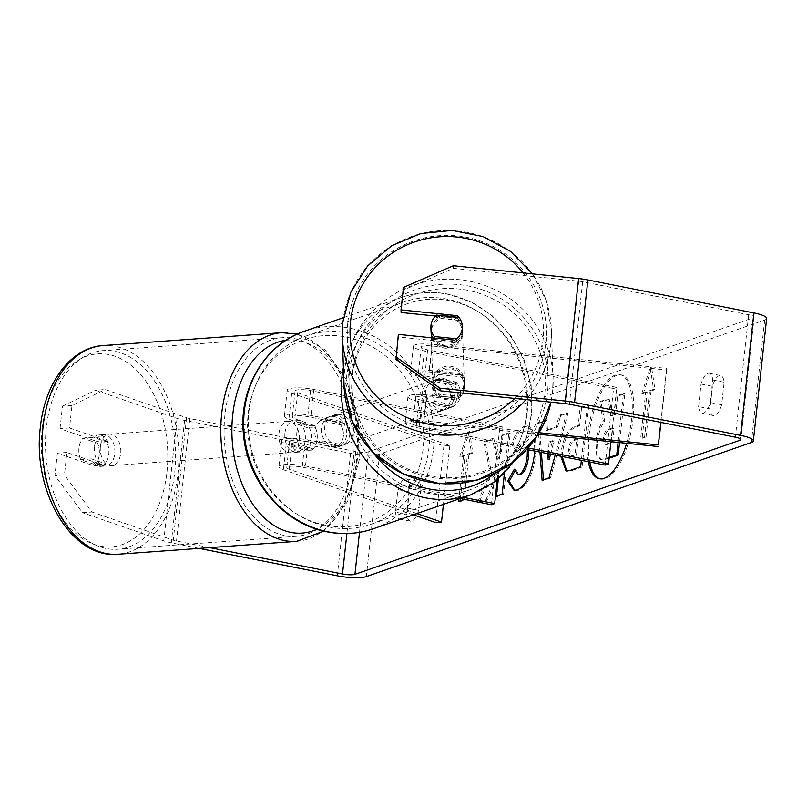 <?xml version="1.0" encoding="UTF-8"?>
<svg xmlns="http://www.w3.org/2000/svg" width="807" height="807" viewBox="0 0 807 807"><rect width="100%" height="100%" fill="white"/><g stroke="black" fill="none" stroke-linecap="round" stroke-linejoin="round"><path stroke-width="0.61" stroke-dasharray="4.04 3.03" d="M459.455 375.094L429.274 371.997A11.005 2.25 -173.8 0 0 418.409 373.076A11.005 2.25 -173.8 0 0 424.805 375.85L456.096 382.074A15.726 14.143 -109.2 0 1 453.433 406.557L422.142 400.343A11.005 2.25 6.2 0 1 415.746 397.569A11.005 2.25 6.2 0 1 426.61 396.489L456.802 399.576A15.726 15.394 -2.1 0 0 459.455 375.094L459.405 373.47L429.213 370.373A18.874 3.864 -173.8 0 0 410.592 372.229A18.874 3.864 -173.8 0 0 421.547 376.99L452.848 383.204A15.726 14.143 -109.2 0 1 450.185 407.696L418.894 401.472A18.874 3.864 6.2 0 1 407.928 396.721A18.874 3.864 6.2 0 1 426.55 394.865L456.742 397.962A15.726 15.394 -2.1 0 0 459.405 373.47M539.106 432.713L423.725 420.881A18.874 3.864 -173.8 0 0 405.104 422.747A18.874 3.864 -173.8 0 0 416.059 427.498L526.759 449.479M538.188 434.237L423.786 422.505A11.005 2.25 -173.8 0 0 412.922 423.594A11.005 2.25 -173.8 0 0 419.317 426.368L528.101 447.976M605.25 465.074L613.562 388.54L424.381 350.964A18.874 3.864 -173.8 0 1 413.416 346.213A18.874 3.864 -173.8 0 1 432.038 344.347L666.673 368.406L666.723 370.02L432.098 345.971A11.005 2.25 -173.8 0 0 421.234 347.06A11.005 2.25 -173.8 0 0 427.629 349.835L616.81 387.41L610.919 441.691M613.562 388.54L616.81 387.41M666.673 368.406L660.802 422.384M666.723 370.02L661.034 422.424M453.433 406.557L450.185 407.696M456.096 382.074L452.848 383.204M456.802 399.576L456.742 397.962M311.754 450.094A15.726 10.239 85.9 0 0 317.141 439.25A15.726 10.239 85.9 0 0 314.417 425.602L294.837 418.813A11.005 2.25 6.2 0 1 292.225 417.017A11.005 2.25 6.2 0 1 307.729 416.624L339.021 422.838A15.726 14.143 -109.2 0 1 336.358 447.33L305.066 441.116A11.005 2.25 -173.8 0 0 289.572 441.51A11.005 2.25 -173.8 0 0 292.184 443.305L311.754 450.094L305.803 450.518A15.726 10.239 85.9 0 0 311.189 439.684A15.726 10.239 85.9 0 0 308.466 426.025L288.886 419.237A18.874 3.864 6.2 0 1 284.407 416.17A18.874 3.864 6.2 0 1 310.977 415.494L342.269 421.708A15.726 14.143 -109.2 0 1 339.616 446.2L308.314 439.986A18.874 3.864 -173.8 0 0 281.754 440.662A18.874 3.864 -173.8 0 0 286.223 443.729L305.803 450.518M413.366 514.826L283.398 469.755A18.874 3.864 6.2 0 1 278.919 466.678A18.874 3.864 6.2 0 1 305.49 466.002L463.46 497.374M416.947 513.575L289.35 469.321A11.005 2.25 6.2 0 1 286.737 467.535A11.005 2.25 6.2 0 1 302.242 467.132L460.212 498.514M499.735 428.174L310.554 390.608A11.005 2.25 6.2 0 0 295.059 391.002A11.005 2.25 6.2 0 0 297.662 392.787L449.822 445.555L443.87 445.989L291.71 393.221A18.874 3.864 6.2 0 1 287.242 390.154A18.874 3.864 6.2 0 1 313.802 389.468L502.993 427.044L499.735 428.174L491.423 504.708M502.993 427.044L497.233 480.034M443.87 445.989L435.558 522.522M449.822 445.555L443.436 504.355M336.358 447.33L339.616 446.2M339.021 422.838L342.269 421.708M314.417 425.602L308.466 426.025M94.449 446.816A15.726 10.239 85.9 0 0 105.727 466.022A15.726 10.239 85.9 0 0 114.735 453.857A15.726 10.239 85.9 0 0 103.457 434.65A15.726 10.239 85.9 0 0 94.449 446.816M95.196 464.681A15.726 10.239 85.9 0 0 99.261 454.966A15.726 10.239 85.9 0 0 97.526 443.245L83.04 438.221A15.726 10.239 85.9 0 0 78.975 447.935A15.726 10.239 85.9 0 0 80.71 459.657L95.196 464.681L105.909 463.904A15.726 10.239 85.9 0 1 100.966 466.365A15.726 10.239 85.9 0 1 91.423 458.88L80.71 459.657M296.855 432.219A15.726 10.239 85.9 0 0 298.59 443.941L291.448 444.455A15.726 10.239 85.9 0 0 300.991 451.94A15.726 10.239 85.9 0 0 305.934 449.479L313.076 448.964A15.726 10.239 85.9 0 0 317.141 439.25A15.726 10.239 85.9 0 0 315.406 427.528L308.264 428.043A15.726 10.239 85.9 0 0 298.721 420.558A15.726 10.239 85.9 0 0 293.778 423.019L300.92 422.505A15.726 10.239 85.9 0 0 296.855 432.219M284.952 433.077A15.726 10.239 85.9 0 0 296.23 452.283A15.726 10.239 85.9 0 0 305.238 440.108A15.726 10.239 85.9 0 0 293.96 420.901A15.726 10.239 85.9 0 0 284.952 433.077M313.076 448.964L298.59 443.941M300.92 422.505L315.406 427.528M103.457 434.65L98.696 434.993A15.726 10.239 85.9 0 1 108.239 442.478L97.526 443.245M98.696 434.993A15.726 10.239 85.9 0 0 93.753 437.455L83.04 438.221M108.239 442.478L93.753 437.455M91.423 458.88L105.909 463.904M291.448 444.455L305.934 449.479M308.264 428.043L293.778 423.019M279 433.51A15.726 10.239 85.9 0 0 290.268 452.707A15.726 10.239 85.9 0 0 299.286 440.541A15.726 10.239 85.9 0 0 288.008 421.335A15.726 10.239 85.9 0 0 279 433.51M100.401 446.392A15.726 10.239 85.9 0 0 111.679 465.599A15.726 10.239 85.9 0 0 120.687 453.423A15.726 10.239 85.9 0 0 109.419 434.216A15.726 10.239 85.9 0 0 100.401 446.392M174.746 472.176A99.564 64.832 85.9 0 0 103.387 350.601A99.564 64.832 85.9 0 0 46.342 427.639A99.564 64.832 85.9 0 0 117.711 549.214A99.564 64.832 85.9 0 0 174.746 472.176M353.345 459.294A99.564 64.832 85.9 0 0 281.976 337.719A99.564 64.832 85.9 0 0 224.941 414.758A99.564 64.832 85.9 0 0 296.3 536.332A99.564 64.832 85.9 0 0 353.345 459.294M626.676 443.305A53.05 20.538 -78.8 0 0 619.998 374.68A53.05 20.538 -78.8 0 0 615.277 375.084A53.05 20.538 -78.8 0 0 592.974 409.088A53.05 20.538 -78.8 0 0 588.303 461.705M600.055 478.854A53.05 20.538 -78.8 0 0 600.751 479.025A53.05 20.538 -78.8 0 0 605.482 478.622A53.05 20.538 -78.8 0 0 632.264 425.168A53.05 20.538 -78.8 0 0 621.42 374.962A53.05 20.538 -78.8 0 0 616.699 375.366A53.05 20.538 -78.8 0 0 594.396 409.371A53.05 20.538 -78.8 0 0 589.725 461.987M395.491 512.132A15.726 6.093 -78.8 0 0 399.011 518.851A15.726 6.093 -78.8 0 0 400.413 518.73A15.726 6.093 -78.8 0 0 407.202 508.057L409.643 485.532A15.726 6.093 -78.8 0 0 406.133 478.813A15.726 6.093 -78.8 0 0 397.942 489.607L395.491 512.132L406.869 514.392A15.726 6.093 -78.8 0 0 410.39 521.11A15.726 6.093 -78.8 0 0 411.792 520.989A15.726 6.093 -78.8 0 0 418.581 510.317L421.032 487.791A15.726 6.093 -78.8 0 0 417.512 481.073A15.726 6.093 -78.8 0 0 409.32 491.867L406.869 514.392M698.59 406.587L701.031 384.061A15.726 6.093 101.2 0 1 709.232 373.268A15.726 6.093 101.2 0 1 712.742 379.976L710.291 402.511A15.726 6.093 101.2 0 1 703.502 413.184A15.726 6.093 101.2 0 1 702.1 413.305A15.726 6.093 101.2 0 1 698.59 406.587L709.968 408.846L712.42 386.321A15.726 6.093 101.2 0 1 720.611 375.527A15.726 6.093 101.2 0 1 724.121 382.246L721.67 404.771A15.726 6.093 101.2 0 1 714.881 415.444A15.726 6.093 101.2 0 1 713.479 415.565A15.726 6.093 101.2 0 1 709.968 408.846M435.548 316.031L457.418 318.271L457.377 317.232M457.418 318.271A15.726 15.394 177.9 0 1 454.755 342.763L398.456 336.993L398.355 334.391M504.415 473.487L508.834 432.845L501.621 435.356L499.906 451.184L496.517 459.012L492.441 438.554L483.786 441.57L490.172 472.922L477.754 501.994M478.823 502.206L486.016 499.704L497.667 471.742L495.458 496.416M539.964 452.102L537.744 422.777L545.421 420.104L546.127 430.313L556.215 426.802L559.221 415.302L566.665 412.71L555.155 455.128M403.46 287.433L403.55 290.036L453.352 268.327L578.7 281.179A9.442 1.927 6.2 0 1 582.674 281.764L748.664 314.73A9.442 1.927 6.2 0 1 754.142 317.111A9.442 1.927 6.2 0 1 753.294 317.787L368.244 451.88A9.442 1.927 6.2 0 1 355.806 451.537L189.816 418.571A9.442 1.927 6.2 0 1 186.578 417.733L105.293 389.539L71.984 405.497L69.543 427.962L60.021 428.658L96.527 441.318A15.726 10.239 85.9 0 1 93.874 465.81L57.358 453.141L54.916 475.616L64.439 474.93L91.988 511.991L82.465 512.677L54.916 475.616M460.373 498.544L465.024 455.773L463.601 455.491L459.697 456.843L468.141 430.948L471.409 452.767L467.505 454.129L462.633 498.988M463.601 455.491L458.88 498.978M649.625 390.709L653.529 389.347L650.26 367.528L641.817 393.423L645.721 392.071L640.728 437.989L644.632 436.627L649.625 390.709L651.047 390.992L646.054 436.91L644.632 436.627M560.764 456.237L561.057 452.697C563.135 437.959 567.664 429.314 574.634 426.762L578.205 425.521L580.112 408.029L587.314 405.518L581.363 460.323M527.445 449.62L524.106 441.58L522.775 441.701C520.212 442.841 517.993 445.999 516.097 451.184L511.658 443.981C514.775 434.63 519.123 428.688 524.681 426.146L527.717 425.874L533.75 433.44L534.859 451.093M766.65 318.472A22.021 4.499 6.2 0 1 764.673 320.046L379.623 454.139A22.021 4.499 6.2 0 1 350.601 453.352L184.611 420.386A22.021 4.499 6.2 0 1 177.056 418.419L95.771 390.225L105.293 389.539M71.984 405.497L62.462 406.183L60.021 428.658M62.462 406.183L95.771 390.225M199.218 548.377L171.316 542.839A22.021 4.499 6.2 0 1 163.75 540.872L82.465 512.677M69.543 427.962L106.06 440.632A15.726 10.239 -94.1 0 1 103.397 465.125L66.88 452.455L64.439 474.93M66.88 452.455L57.358 453.141M209.729 547.62L176.511 541.023A9.442 1.927 6.2 0 1 173.273 540.186L91.988 511.991M398.456 336.993L396.015 359.458M453.352 268.327L453.262 265.735M403.55 290.036L401.109 312.501M454.755 342.763L454.664 340.171M701.031 384.061L712.42 386.321M712.742 379.976L724.121 382.246M710.291 402.511L721.67 404.771M103.397 465.125L93.874 465.81M106.06 440.632L96.527 441.318M397.942 489.607L409.32 491.867M409.643 485.532L421.032 487.791M407.202 508.057L418.581 510.317M609.124 458.235L602.123 459.778L598.088 455.662L596.666 455.38L595.929 441.722C597.109 432.32 599.581 425.41 603.333 421.012L599.44 401.785L607.782 398.88L611.01 415.635L614.177 414.536L616.195 395.955L623.428 393.433L618.101 442.428M598.088 455.662L597.351 442.004C598.532 432.602 601.003 425.692 604.756 421.294L600.862 402.068L599.44 401.785M609.204 457.418L600.701 459.496L596.666 455.38M607.782 398.88L609.204 399.162L612.432 415.918L615.6 414.818L617.617 396.237L624.85 393.715L619.544 442.569M624.85 393.715L623.428 393.433M617.617 396.237L616.195 395.955M615.6 414.818L614.177 414.536M612.432 415.918L611.01 415.635M609.204 399.162L600.862 402.068M604.756 421.294L603.333 421.012M465.024 455.773L461.12 457.125L469.573 431.231L468.141 430.948M469.573 431.231L472.831 453.05L471.409 452.767M472.831 453.05L468.928 454.412L467.505 454.129M468.928 454.412L463.934 500.33L462.512 500.047M460.121 500.885L460.04 501.692L463.934 500.33M460.04 501.692L458.618 501.409M461.12 457.125L459.697 456.843M646.054 436.91L642.15 438.272L640.728 437.989M651.047 390.992L654.951 389.63L651.683 367.81L643.24 393.705L647.143 392.353L642.15 438.272M647.143 392.353L645.721 392.071M643.24 393.705L641.817 393.423M651.683 367.81L650.26 367.528M654.951 389.63L653.529 389.347M550.525 454.2L553.995 440.975L552.573 440.693L546.773 442.72L547.439 453.595M553.995 440.975L548.195 443.003L546.773 442.72M548.195 443.003L549.194 459.294M541.386 452.384L539.167 423.06L546.843 420.386L547.549 430.595L557.637 427.085L556.215 426.802M557.637 427.085L560.643 415.585L559.221 415.302M560.643 415.585L568.088 412.992L566.665 412.71M568.088 412.992L550.424 478.107L549.002 477.825M550.424 478.107L543.514 480.508L542.092 480.226M543.514 480.508L543.454 479.751M539.167 423.06L537.744 422.777M546.843 420.386L545.421 420.104M547.549 430.595L546.127 430.313M549.103 453.917L552.573 440.693M568.33 449.57L570.176 456.328L575.008 454.997L576.763 438.816L573.343 440.007C570.66 441.177 568.996 444.314 568.35 449.398L569.752 449.862L571.598 456.611L576.43 455.279L575.008 454.997M576.43 455.279L578.185 439.099L576.763 438.816M578.185 439.099L574.766 440.289C572.082 441.459 570.418 444.596 569.772 449.681L569.752 449.862M562.186 456.52L562.479 452.979C564.557 438.241 569.086 429.596 576.057 427.044L579.628 425.803L578.205 425.521M579.628 425.803L581.534 408.312L580.112 408.029M581.534 408.312L588.737 405.8L587.314 405.518M588.737 405.8L582.089 467.021L580.667 466.739M582.089 467.021L570.942 470.905L566.796 471.066M496.487 496.053L496.396 496.86L503.608 494.358L510.256 433.127L503.043 435.639L501.329 451.466L497.939 459.294L493.864 438.837L485.209 441.853L491.604 473.205L478.894 502.963L477.472 502.68M491.604 473.205L490.172 472.922M485.209 441.853L483.786 441.57M493.864 438.837L492.441 438.554M497.939 459.294L496.517 459.012M501.329 451.466L499.906 451.184M503.043 435.639L501.621 435.356M510.256 433.127L508.834 432.845M503.608 494.358L502.186 494.076M496.396 496.86L494.973 496.577M478.894 502.963L487.438 499.987L499.089 472.024L498.322 479.126M499.089 472.024L497.667 471.742M487.438 499.987L486.016 499.704M528.867 449.903L525.528 441.863L524.197 441.984C521.635 443.124 519.415 446.281 517.519 451.466L513.081 444.264C516.198 434.912 520.545 428.971 526.103 426.429L529.14 426.157L535.344 434.348L536.06 453.595C533.306 473.346 527.586 485.552 518.891 490.212L514.735 490.363M514.876 471.066L515.734 469.513L514.311 469.23M515.734 469.513L519.163 474.849M517.519 451.466L516.097 451.184M513.081 444.264L511.658 443.981M611.232 441.722L612.735 427.861L607.964 429.516C605.421 430.585 603.868 433.46 603.303 438.14L604.998 444.385L610.808 442.7M604.725 438.423L606.42 444.667L612.553 442.861L614.157 428.144L609.386 429.798C606.844 430.867 605.29 433.742 604.725 438.423L603.303 438.14M614.157 428.144L612.735 427.861M612.553 442.861L611.131 442.579M432.602 337.901A15.726 15.394 -2.1 0 0 462.482 330.618A15.726 15.394 -2.1 0 0 431.12 329.579A15.726 15.394 -2.1 0 0 431.039 331.748M436.607 315.103L436.708 318.019A15.726 15.394 -2.1 0 1 459.052 320.308L458.941 317.393M438.736 374.519A15.726 15.394 -2.1 0 0 436.416 395.944L436.345 393.998A15.726 15.394 -2.1 0 0 458.679 396.287L458.749 398.234A15.726 15.394 -2.1 0 0 461.079 376.808L461.009 374.852A15.726 15.394 -2.1 0 0 438.665 372.562L438.736 374.519L461.079 376.808M464.267 384.727A15.726 15.394 -2.1 0 0 449.186 367.75A15.726 15.394 -2.1 0 0 432.905 383.688A15.726 15.394 -2.1 0 0 464.267 384.727M458.749 398.234L436.416 395.944M456.621 338.819L456.722 341.744A15.726 15.394 -2.1 0 1 434.378 339.454L434.337 338.083M459.052 320.308L436.708 318.019M434.378 339.454L456.722 341.744M436.345 393.998L458.679 396.287M461.009 374.852L438.665 372.562M464.207 383.103A15.726 15.394 -2.1 0 0 449.126 366.126A15.726 15.394 -2.1 0 0 432.855 382.064A15.726 15.394 -2.1 0 0 464.207 383.103M462.461 334.411A15.726 15.394 -2.1 0 0 447.381 317.423A15.726 15.394 -2.1 0 0 431.099 333.372A15.726 15.394 -2.1 0 0 462.461 334.411M347.817 322.659A99.564 97.415 -2.1 0 0 347.323 336.378A99.564 97.415 -2.1 0 0 443.295 430.171A99.564 97.415 -2.1 0 0 545.825 342.955A99.564 97.415 -2.1 0 0 546.319 329.226A99.564 97.415 -2.1 0 0 450.346 235.442A99.564 97.415 -2.1 0 0 347.817 322.659M349.562 371.351A99.564 97.415 -2.1 0 0 349.068 385.08A99.564 97.415 -2.1 0 0 445.05 478.864A99.564 97.415 -2.1 0 0 547.57 391.647A99.564 97.415 -2.1 0 0 548.074 377.928A99.564 97.415 -2.1 0 0 452.091 284.135A99.564 97.415 -2.1 0 0 349.562 371.351M441.389 379.583A15.726 14.143 70.8 0 0 434.549 380.026A15.726 14.143 70.8 0 0 425.521 395.823A15.726 14.143 70.8 0 0 438.06 410.188A15.726 14.143 70.8 0 0 444.899 409.734A15.726 14.143 70.8 0 0 453.938 393.947A15.726 14.143 70.8 0 0 441.389 379.583M434.912 401.321L431.009 402.673A15.726 14.143 70.8 0 0 440.662 409.29A15.726 14.143 70.8 0 0 447.502 408.836A15.726 14.143 70.8 0 0 451.325 406.708L455.229 405.356A15.726 14.143 70.8 0 0 457.549 383.92L437.233 379.885A15.726 14.143 70.8 0 0 434.912 401.321L455.229 405.356M437.233 379.885L433.339 381.247A15.726 14.143 70.8 0 1 437.152 379.129A15.726 14.143 70.8 0 1 443.991 378.675A15.726 14.143 70.8 0 1 453.655 385.282L457.549 383.92M320.157 420.659A15.726 14.143 70.8 0 0 317.837 442.085L321.741 440.723A15.726 14.143 70.8 0 0 331.395 447.34A15.726 14.143 70.8 0 0 338.234 446.886A15.726 14.143 70.8 0 0 342.057 444.758L338.153 446.12A15.726 14.143 70.8 0 0 340.473 424.694L320.157 420.659L324.061 419.297A15.726 14.143 70.8 0 1 327.884 417.179L330.487 416.271A15.726 14.143 70.8 0 0 321.458 432.068A15.726 14.143 70.8 0 0 333.997 446.432A15.726 14.143 70.8 0 0 340.836 445.978A15.726 14.143 70.8 0 0 349.865 430.181A15.726 14.143 70.8 0 0 337.326 415.817A15.726 14.143 70.8 0 0 330.487 416.271M340.473 424.694L344.377 423.332A15.726 14.143 70.8 0 0 334.723 416.725A15.726 14.143 70.8 0 0 327.884 417.179M317.837 442.085L338.153 446.12M453.655 385.282L433.339 381.247M431.009 402.673L451.325 406.708M321.741 440.723L342.057 444.758M344.377 423.332L324.061 419.297M340.574 414.687A15.726 14.143 70.8 0 0 333.735 415.141A15.726 14.143 70.8 0 0 324.707 430.928A15.726 14.143 70.8 0 0 337.245 445.303A15.726 14.143 70.8 0 0 344.085 444.849A15.726 14.143 70.8 0 0 353.123 429.052A15.726 14.143 70.8 0 0 340.574 414.687M438.14 380.712A15.726 14.143 70.8 0 0 431.301 381.166A15.726 14.143 70.8 0 0 422.273 396.953A15.726 14.143 70.8 0 0 434.812 411.328A15.726 14.143 70.8 0 0 441.651 410.874A15.726 14.143 70.8 0 0 450.679 395.077A15.726 14.143 70.8 0 0 438.14 380.712M425.945 492.906A99.564 89.516 70.8 0 0 469.22 490.041A99.564 89.516 70.8 0 0 526.406 390.063A99.564 89.516 70.8 0 0 446.997 299.125A99.564 89.516 70.8 0 0 403.732 301.989A99.564 89.516 70.8 0 0 346.546 401.967A99.564 89.516 70.8 0 0 425.945 492.906M328.388 526.88A99.564 89.516 70.8 0 0 371.654 524.015A99.564 89.516 70.8 0 0 428.84 424.038A99.564 89.516 70.8 0 0 349.441 333.099A99.564 89.516 70.8 0 0 306.166 335.964A99.564 89.516 70.8 0 0 248.98 435.941A99.564 89.516 70.8 0 0 328.388 526.88M426.55 394.865L423.725 420.881M418.894 401.472L416.059 427.498M422.142 400.343L419.317 426.368M426.61 396.489L423.786 422.505M427.629 349.835L424.805 375.85M424.381 350.964L421.547 376.99M432.038 344.347L429.213 370.373M432.098 345.971L429.274 371.997M286.223 443.729L283.398 469.755M308.314 439.986L305.49 466.002M292.184 443.305L289.35 469.321M305.066 441.116L302.242 467.132M310.554 390.608L307.729 416.624M313.802 389.468L310.977 415.494M291.71 393.221L288.886 419.237M297.662 392.787L294.837 418.813M103.024 345.578A104.597 68.111 -94.1 0 1 177.994 473.295A104.597 68.111 -94.1 0 1 118.074 554.238M42.216 428.699A96.729 62.986 85.9 0 0 94.369 544.473A96.729 62.986 85.9 0 0 166.968 471.964A96.729 62.986 85.9 0 0 114.816 356.2A96.729 62.986 85.9 0 0 42.216 428.699M296.663 541.346A104.597 68.111 85.9 0 0 356.593 460.414A104.597 68.111 85.9 0 0 281.613 332.696M285.9 340.332A96.729 62.986 -94.1 0 1 357.471 458.225A96.729 62.986 -94.1 0 1 316.889 529.19M753.294 317.787L740.15 438.726M368.244 451.88L359.508 532.327M379.623 454.139L366.317 576.591M764.673 320.046L751.367 442.498M177.056 418.419L163.75 540.872M186.578 417.733L173.273 540.186M189.816 418.571L176.511 541.023M355.806 451.537L346.899 533.558M748.664 314.73L735.359 437.182M582.674 281.764L569.369 404.216M578.7 281.179L565.394 403.631M350.601 453.352L337.306 575.805M184.611 420.386L171.316 542.839M597.351 442.004L595.929 441.722M597.331 442.175L595.909 441.893M605.855 459.365L604.433 459.082M573.041 456.459L571.618 456.177M574.766 440.289L573.343 440.007M569.772 449.681L568.35 449.398M562.479 452.979L561.057 452.697M576.057 427.044L574.634 426.762M570.942 470.905L569.52 470.622M562.459 453.161L561.036 452.878M526.103 426.429L524.681 426.146M536.08 453.423L534.658 453.141M536.06 453.595L534.638 453.312M518.891 490.212L517.469 489.93M524.197 441.984L522.775 441.701M604.705 438.605L603.283 438.322M609.386 429.798L607.964 429.516M607.822 444.516L606.4 444.233M342.814 322.144A104.597 102.338 177.9 0 1 450.518 230.52A104.597 102.338 177.9 0 1 551.352 329.044A104.597 102.338 177.9 0 1 550.828 343.459A104.597 102.338 177.9 0 1 525.972 399.586M514.715 398.436A96.729 94.651 -2.1 0 0 542.95 341.038A96.729 94.651 -2.1 0 0 523.067 272.887M532.479 273.855L545.996 300.103L551.352 329.044L553.098 377.747L552.573 392.212L550.989 402.158A104.597 102.338 -2.1 0 0 552.583 392.162A104.597 102.338 -2.1 0 0 553.098 377.747A104.597 102.338 -2.1 0 0 452.273 279.222A104.597 102.338 -2.1 0 0 344.559 370.847A104.597 102.338 -2.1 0 0 344.044 385.262M352.437 373.268A96.729 94.651 177.9 0 1 458.85 288.997A96.729 94.651 177.9 0 1 544.816 392.989A96.729 94.651 177.9 0 1 438.403 477.26A96.729 94.651 177.9 0 1 352.437 373.268M343.399 367.457A104.597 94.036 -109.2 0 1 402.078 297.238A104.597 94.036 -109.2 0 1 447.532 294.232A104.597 94.036 -109.2 0 1 530.945 389.761A104.597 94.036 -109.2 0 1 470.874 494.792M494.752 473.416A96.729 86.964 70.8 0 0 524.389 374.64A96.729 86.964 70.8 0 0 449.953 300.749A96.729 86.964 70.8 0 0 361.869 344.629A96.729 86.964 70.8 0 0 373.167 452.656M373.308 528.767A104.597 94.036 70.8 0 0 433.389 423.736A104.597 94.036 70.8 0 0 349.966 328.207A104.597 94.036 70.8 0 0 304.511 331.213M325.433 525.256A96.729 86.964 -109.2 0 1 248.183 413.749A96.729 86.964 -109.2 0 1 345.89 336.993A96.729 86.964 -109.2 0 1 423.14 448.5A96.729 86.964 -109.2 0 1 325.433 525.256M464.348 382.558L464.408 384.182M407.928 396.721L405.104 422.747M415.746 397.569L412.922 423.594M413.416 346.213L410.592 372.229M421.234 347.06L418.409 373.076M281.754 440.662L278.919 466.678M289.572 441.51L286.737 467.535M287.242 390.154L284.407 416.17M295.059 391.002L292.225 417.017M323.799 531.107L347.585 501.601L359.337 459.506L358.157 417.905L346.142 379.3L324.959 349.754L297.329 334.088M105.727 466.022L100.966 466.365M300.991 451.94L296.23 452.283M298.721 420.558L293.96 420.901M290.268 452.707L111.679 465.599M281.976 337.719L103.387 350.601M296.3 536.332L117.711 549.214M288.008 421.335L109.419 434.216M621.42 374.962L619.998 374.68M399.011 518.851L410.39 521.11M702.1 413.305L713.479 415.565M462.421 328.994L462.482 330.618M754.142 317.111L740.836 439.563M709.232 373.268L720.611 375.527M406.133 478.813L417.512 481.073M602.123 459.778L600.701 459.496M600.751 479.025L599.329 478.743M570.176 456.328L571.598 456.611M566.06 470.975L567.482 471.258M527.717 425.874L529.14 426.157M514.009 490.273L515.431 490.555M524.106 441.58L525.528 441.863M606.42 444.667L604.998 444.385M433.026 386.936L432.905 383.688M464.287 380.934L462.542 332.242M349.068 385.08L347.323 336.378M548.074 377.928L546.319 329.226M432.855 382.064L431.099 333.372M343.389 317.676L402.078 297.238C417.017 292.104 432.411 291.085 448.238 294.172L472.166 302.373L493.672 316.758L511.386 336.348L524.167 359.841L531.177 385.716L531.964 412.276L526.467 437.787L514.997 460.595M434.549 380.026L437.152 379.129M338.234 446.886L340.836 445.978M444.899 409.734L447.502 408.836M333.735 415.141L431.301 381.166M371.654 524.015L469.22 490.041M306.166 335.964L403.732 301.989M344.085 444.849L441.651 410.874"/><path stroke-width="1.21" d="M528.101 447.976L608.498 463.934L605.25 465.074L526.759 449.479M610.919 441.691L608.498 463.934M660.802 422.384L658.351 444.929L539.106 432.713M661.034 422.424L658.351 444.929M658.411 446.553L538.188 434.237M460.212 498.514L491.423 504.708L494.671 503.578L463.46 497.374M497.233 480.034L494.671 503.578M443.436 504.355L441.51 522.089L435.558 522.522L413.366 514.826M441.51 522.089L416.947 513.575M588.303 461.705A53.05 20.538 -78.8 0 0 599.329 478.743A53.05 20.538 -78.8 0 0 604.06 478.339A53.05 20.538 -78.8 0 0 626.676 443.305M457.377 317.232L457.327 315.678L401.018 309.908L401.109 312.501L435.548 316.031M395.914 356.865L439.956 388.187L440.057 390.78L396.015 359.458L398.355 334.391L454.664 340.171A15.726 15.394 -2.1 0 0 457.327 315.678M477.754 501.994L477.472 502.68L478.823 502.206M495.458 496.416L502.186 494.076L504.415 473.487M555.155 455.128L549.002 477.825L542.092 480.226L539.964 452.102M440.057 390.78L565.394 403.631A9.442 1.927 6.2 0 1 569.369 404.216L735.359 437.182A9.442 1.927 6.2 0 1 740.836 439.563A9.442 1.927 6.2 0 1 739.989 440.239L354.939 574.332A9.442 1.927 6.2 0 1 342.501 573.989L209.729 547.62M462.633 498.988L462.512 500.047L458.618 501.409L458.88 498.978M581.363 460.323L580.667 466.739L569.52 470.622L566.06 470.975L560.764 456.237M534.859 451.093L534.638 453.312C531.884 473.063 526.164 485.269 517.469 489.93L514.009 490.273L507.815 481.002L514.311 469.23L517.741 474.566L519.224 474.425C523.218 472.135 525.871 466.022 527.193 456.076L527.445 449.62M439.956 388.187L565.303 401.029A22.021 4.499 6.2 0 1 574.574 402.411L740.564 435.377A22.021 4.499 6.2 0 1 753.345 440.925A22.021 4.499 6.2 0 1 751.367 442.498L366.317 576.591A22.021 4.499 6.2 0 1 337.306 575.805L199.218 548.377M401.018 309.908L403.46 287.433L453.262 265.735L578.609 278.576A22.021 4.499 6.2 0 1 587.869 279.958L753.869 312.924A22.021 4.499 6.2 0 1 766.65 318.472L753.345 440.925M619.544 442.569L618.182 455.077L616.76 454.795L609.204 457.418M618.182 455.077L609.124 458.235M618.101 442.428L616.76 454.795M589.725 461.987A53.05 20.538 -78.8 0 0 600.055 478.854M460.373 498.544L460.121 500.885M547.439 453.595L547.771 459.012L549.103 453.917M550.525 454.2L549.194 459.294L547.771 459.012M543.454 479.751L541.386 452.384M566.796 471.066L562.186 456.52M498.322 479.126L496.487 496.053M514.735 490.363L509.237 481.285L507.815 481.002M509.237 481.285L514.876 471.066M517.741 474.566L520.646 474.708C524.641 472.418 527.294 466.305 528.615 456.358L528.867 449.903M610.808 442.7L611.232 441.722M436.607 315.103A15.726 15.394 -2.1 0 0 434.277 336.529L456.621 338.819A15.726 15.394 -2.1 0 0 458.941 317.393L436.607 315.103M430.888 327.521L431.039 331.748A15.726 15.394 -2.1 0 0 432.602 337.901M434.337 338.083L434.277 336.529M296.663 541.346L118.074 554.238A104.597 68.111 -94.1 0 1 43.094 426.51A104.597 68.111 -94.1 0 1 103.024 345.578L281.613 332.696A104.597 68.111 85.9 0 0 221.693 413.628A104.597 68.111 85.9 0 0 296.663 541.346L323.799 531.107M316.889 529.19A96.729 62.986 -94.1 0 1 232.719 414.959A96.729 62.986 -94.1 0 1 285.9 340.332M740.15 438.726L739.989 440.239M359.508 532.327L354.939 574.332M346.899 533.558L342.501 573.989M578.609 278.576L565.303 401.029M587.869 279.958L574.574 402.411M753.869 312.924L740.564 435.377M520.646 474.708L519.224 474.425M528.615 456.358L527.193 456.076M528.625 456.187L527.203 455.905M523.067 272.887A96.729 94.651 -2.1 0 0 420.215 240.204A96.729 94.651 -2.1 0 0 350.571 321.317A96.729 94.651 -2.1 0 0 404.781 416.513A96.729 94.651 -2.1 0 0 514.715 398.436M344.044 385.262A104.597 102.338 -2.1 0 0 439.714 483.494A104.597 102.338 -2.1 0 0 550.979 402.148L536.786 436.456L511.103 463.591L477.29 480.034L439.754 483.665L403.369 474.012L372.844 452.323L352.165 421.395L344.044 385.262L342.289 336.559A104.597 102.338 177.9 0 1 342.814 322.144M525.972 399.586A104.597 102.338 177.9 0 1 412.064 429.385A104.597 102.338 177.9 0 1 342.289 336.559L342.814 322.094L350.874 292.134L367.679 265.886L391.688 245.762L420.719 233.566L452.112 230.409L483.03 236.572L510.66 251.502L532.479 273.855M373.308 528.767C358.369 533.901 342.985 534.92 327.158 531.843C283.681 523.995 247.184 481.174 243.482 434.287C238.469 389.035 264.646 344.327 304.511 331.213A104.597 94.036 70.8 0 0 244.44 436.244A104.597 94.036 70.8 0 0 327.854 531.783A104.597 94.036 70.8 0 0 373.308 528.767L470.874 494.792A104.597 94.036 -109.2 0 1 425.42 497.808A104.597 94.036 -109.2 0 1 343.399 367.457M373.167 452.656A96.729 86.964 70.8 0 0 429.506 489.022A96.729 86.964 70.8 0 0 494.752 473.416M118.074 554.238C71.056 559.1 32.119 490.454 40.35 427.428C44.647 383.476 70.401 347.514 103.024 345.578M297.329 334.088L281.613 332.696M304.511 331.213L343.389 317.676M470.874 494.792L495.518 481.396L514.997 460.595"/></g></svg>

